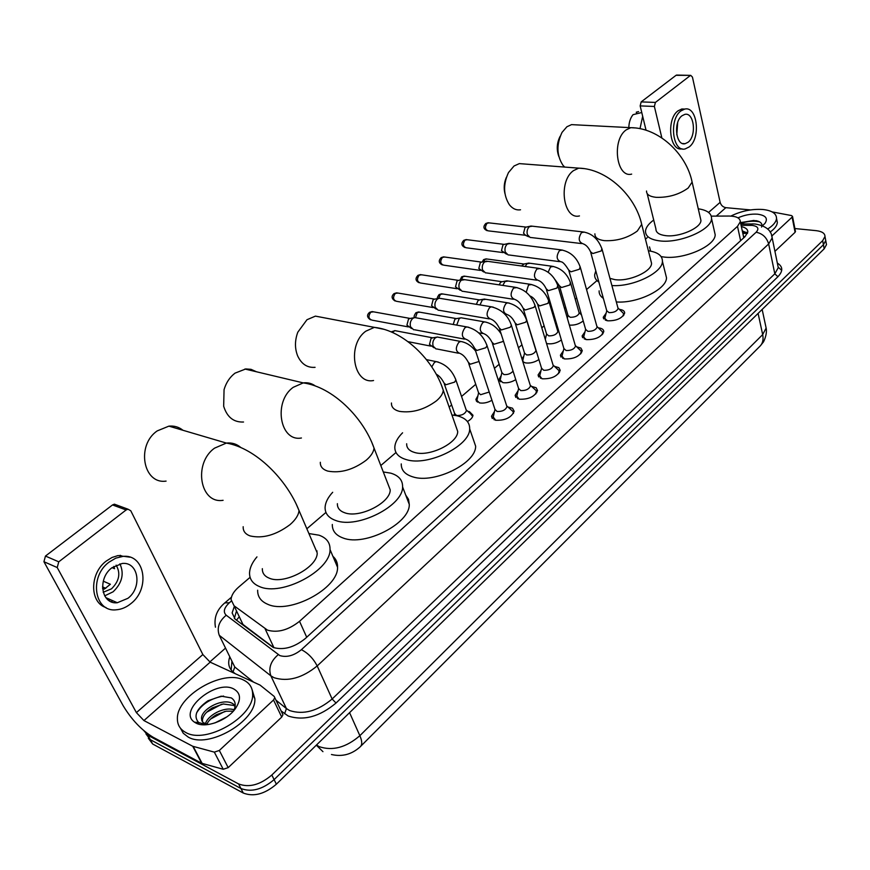 <?xml version="1.0" encoding="UTF-8"?>
<svg xmlns="http://www.w3.org/2000/svg" width="870" height="870" viewBox="0 0 870 870"><rect width="100%" height="100%" fill="white"/><g stroke="black" fill="none" stroke-linecap="round" stroke-linejoin="round"><path stroke-width="1.3" d="M561.367 339.996C557.083 343.008 552.483 344.259 547.589 343.715L546.534 343.465M544.903 338.06L545.849 337.071M538.9 359.56C534.539 362.377 530.069 363.486 525.502 362.899L522.859 361.779M521.935 358.853L523.827 356.08M515.769 379.657C511.386 382.267 507.069 383.246 502.806 382.615L499.173 379.168L501.207 375.612M491.952 400.298C487.591 402.701 483.426 403.56 479.457 402.886L475.901 399.373L477.945 395.709M467.929 411.39L469.398 411.619L472.965 415.229C472.704 417.469 470.855 419.568 467.407 421.526M619.451 309.415L620.277 309.513C623.225 310.035 624.682 311.232 624.66 313.102C622.213 318.366 616.504 320.932 607.543 320.812L603.247 317.256L606.118 313.178M598.364 327.87L599.441 328.001C602.344 328.545 603.791 329.773 603.769 331.677C601.246 337.136 595.45 339.789 586.358 339.615L582.117 335.961L585.021 331.764M576.69 346.836L580.921 348.098L582.291 350.751C579.703 356.439 573.798 359.158 564.586 358.929L560.41 355.188L563.325 350.871M554.407 366.324L558.866 367.662L560.226 370.37C557.55 376.275 551.547 379.081 542.195 378.787L538.084 374.959L541.031 370.511M531.494 386.356L536.192 387.77L537.529 390.532C534.778 396.676 528.655 399.569 519.172 399.21L515.138 395.306L518.096 390.717M507.906 406.975L512.506 408.204L514.17 411.271C511.342 417.665 505.111 420.656 495.487 420.232L491.517 416.23L494.508 411.51M250.092 577.332L238.663 587.098C233.878 591.285 231.344 595.439 231.061 599.561L234.063 605.781L267.471 630.141C277.704 633.045 288.394 630.097 299.53 621.311L737.499 226.352L740.316 221.73C740.163 218.098 736.477 216.206 729.234 216.043L711.279 216.13M744.502 237.14L743.426 235.868L743.719 237.847M239.511 617.276L242.958 624.442L273.713 647.661M647.182 237.673L645.442 239.163M596.439 281.075L586.554 289.536M576.669 297.986L575.233 299.215M565.685 307.382L564.489 308.404M554.527 316.919L553.722 317.615M544.109 325.837L541.803 327.816M521.946 344.792L518.455 347.782M499.162 364.28L494.432 368.325M475.727 384.322L461.546 396.459M451.628 404.941L449.148 407.062M396.002 452.52L380.799 465.526M325.945 512.441L306.849 528.775M583.215 320.932C579.181 324.075 574.559 325.467 569.35 325.097M825.412 238.771L825.739 240.566L823.422 244.742L274.104 779.618C262.435 789.514 251.386 792.472 240.946 788.503L150.303 739.652L145.953 733.889L150.303 739.652L240.946 788.503C251.386 792.472 262.435 789.514 274.104 779.618L823.422 244.742L825.739 240.566L825.412 238.771M826.163 242.839L826.489 244.633L824.184 248.82L276.377 784.196C264.752 794.092 253.725 797.04 243.285 793.048L152.674 744.013L148.324 738.249M234.334 606.423L232.127 612.904L235.117 619.135L273.158 647.432C283.413 650.423 294.082 647.497 305.174 638.645L745.046 236.64L747.808 232.018C747.863 229.343 745.71 227.548 741.37 226.624M794.886 228.549L816.169 230.659C821.987 231.366 824.934 233.301 824.988 236.488L822.672 240.653L271.821 775.018C260.119 784.914 249.037 787.883 238.587 783.935L147.911 735.28L143.876 730.702M209.79 661.972L225.526 648.106M742.273 230.833L747.537 233.236M234.345 618.472L236.499 610.957M243.502 680.035C249.549 682.928 252.594 687.626 252.626 694.14C254.149 716.597 205.733 744.676 185.68 732.42C180.177 729.441 177.415 724.917 177.393 718.881C176.349 696 222.981 669.019 243.502 680.035M252.072 689.584L254.856 698.719C256.422 721.219 208.126 749.287 188.083 736.988L183.266 733.258L180.471 728.233M195.989 723.079L194.532 722.209C177.241 711.16 215.695 679.046 233.682 688.931C240.859 693.02 241.381 699.654 235.248 708.832C226.787 720.762 205.516 728.494 195.989 723.079M233.649 710.79C236.314 705.07 235.542 700.774 231.311 697.914L221.165 696.174L207.963 700.774C196.305 708.996 193.194 716.238 198.621 722.491L206.201 724.743M235.117 706.407L233.649 705.418L223.231 703.982L212.28 707.908C206.146 711.769 202.862 715.836 202.427 720.11L202.612 722.035M235.204 705.581L232.758 703.623C223.079 697.49 201.351 709.006 201.503 718.315L201.862 720.762L203.232 722.676L208.408 724.503M233.301 711.182L226.189 711.192L216.51 714.661C211.606 717.543 208.387 720.751 206.853 724.297M234.106 709.822C224.09 706.233 207.18 715.629 205.45 723.927M226.776 716.923L214.814 722.981M197.457 723.144L199.491 724.318M224.688 711.475L210.594 719.033M221.6 704.265L206.614 712.258M223.579 696.054C211.084 698.24 202.101 703.841 196.631 712.845M196.924 723.122L197.588 723.764M110.577 599.745L108.837 600.496M282.38 713.52L282.946 714.77L281.717 717.087L273.528 699.991L219.327 750.462L228.19 767.634L223.231 769.276L201.709 763.273L152.968 737.162C141.462 730.082 131.522 719.588 123.138 705.679L43.935 561.726L45.457 556.06L58.758 561.824L57.213 567.544L136.405 712.628L143.931 720.567L192.727 746.264L214.325 752.126L219.327 750.462M281.717 717.087L228.19 767.634M273.528 699.991L274.789 697.686L274.224 696.457L260.097 685.114L210.181 662.168L202.851 654.544L130.772 510.755L127.988 509.189L126.117 509.961L112.524 504.937L45.457 556.06M112.524 504.937L114.394 504.176L116.667 505.013M126.117 509.961L58.758 561.824M111.98 567.718C97.103 578.528 101.235 604.715 117.309 602.736L127.944 598.299C142.571 587.348 138.439 561.444 122.17 563.477L111.98 567.718M104.661 595.874L113.111 591.796C122.126 583.096 124.399 573.776 119.919 563.825M102.54 588.348L104.302 589.12L110.381 584.259L103.28 581.182M103.193 592.263L111.534 588.805C119.299 581.084 120.821 573.189 116.112 565.141M129.978 557.17L118.07 555.56L112.045 557.463L106.336 560.998C89.523 573.243 89.447 602.747 106.053 607.564M130.772 603.715C150.619 588.794 144.985 553.614 122.811 556.419L115.775 558.149L109.065 562.129C88.773 576.788 94.373 612.469 116.188 609.805C121.332 609.435 126.194 607.401 130.772 603.715M102.508 586.891L105.77 588.316M110.947 601.659L112.969 600.811M117.309 602.736L105.846 597.636M112.056 567.664L114.546 568.708L113.829 566.403M730.822 216.086C741.164 211.018 751.832 208.811 762.827 209.485C771.886 210.486 776.453 213.465 776.529 218.413C776.17 221.991 773.202 225.537 767.612 229.06M776.747 219.512L777.345 222.492C777.062 225.656 774.648 228.853 770.102 232.072M737.967 217.859C744.502 214.966 751.049 213.748 757.618 214.194C765.774 215.358 768.221 218.413 764.958 223.383L762.457 225.743M761.554 227.07C762.609 224.503 761.544 222.568 758.336 221.274L755.997 220.643L740.49 222.524M754.083 220.404L740.511 222.655M759.564 221.839C753.572 220.632 747.276 221.176 740.685 223.449M182.972 430.28C178.916 427.018 174.228 425.637 168.9 426.137L157.242 430.889C135.938 445.233 143.202 484.59 166.083 481.099M262.338 568.675C262.218 573.112 264.534 576.277 269.265 578.191C284.305 584.966 317.713 567.175 317.213 552.885L314.026 545.468M308.904 533.549L319.018 535.191C326.511 537.856 330.187 542.641 330.034 549.546C330.85 570.47 281.521 596.733 259.554 586.597C252.702 583.759 249.375 579.137 249.549 572.71C249.853 567.621 252.322 562.346 256.954 556.887M332.905 556.311C336.146 559.182 337.69 562.836 337.549 567.273C338.506 588.403 289.645 614.633 267.71 604.28C260.88 601.377 257.52 596.689 257.65 590.208M316.397 551.004L317.137 551.025M256.552 371.794L251.017 369.337L245.797 368.934L235.009 373.154C229.789 377.145 226.135 382.648 224.058 389.651L223.666 406.225C227.07 417.176 233.693 422.439 243.535 422.015M337.386 503.676C337.266 508.026 339.768 511.081 344.879 512.832C359.778 518.444 390.608 502.686 390.217 489.843L387.759 483.481M383.3 471.964L390.771 473.16C398.786 475.564 402.734 480.153 402.592 486.906C403.234 505.72 357.7 528.982 335.929 520.564C328.523 517.976 324.912 513.517 325.097 507.199C325.423 502.371 327.957 497.401 332.688 492.279M405.692 495.03L408.498 499.304L409.281 504.415C410.042 523.435 364.911 546.664 343.193 538.041C335.809 535.376 332.177 530.852 332.307 524.469M325.054 317.963L315.418 316.125L306.958 319.736L297.801 332.199C294.734 340.562 294.702 348.489 297.692 355.993C301.553 364.149 307.349 367.934 315.07 367.325M406.671 443.765C406.551 448.006 409.215 450.921 414.675 452.498C429.378 457.141 458.001 443.058 457.707 431.476L455.804 426.072M451.921 414.979L457.131 415.784C465.613 417.937 469.789 422.298 469.669 428.866C470.17 445.831 427.899 466.614 406.399 459.643C398.493 457.305 394.632 453.053 394.817 446.886C395.165 442.297 397.753 437.61 402.582 432.803M472.878 438.154L475.629 446.136C476.238 463.308 434.315 484.057 412.869 476.88C404.996 474.476 401.124 470.148 401.255 463.906M524.545 164.006L519.336 163.614L514.05 165.985L508.493 172.564C503.034 184.353 503.328 195.076 509.385 204.754C512.55 208.724 516.269 210.409 520.521 209.79M609.957 278.356L614.688 279.585C628.575 281.945 651.706 271.723 651.565 263.338L650.782 260.26M648.389 250.777C657.807 252.159 662.483 255.693 662.429 261.392C662.548 272.799 632.718 287.176 611.893 285.534M665.376 273.234L666.507 277.791C666.681 289.362 637.057 303.728 616.33 301.933M598.886 282.108C595.885 280.14 594.482 277.66 594.667 274.681L595.798 270.875M603.367 298.377C600.365 296.365 598.951 293.842 599.125 290.83M504.948 193.597C503.599 188.007 504.089 182.569 506.405 177.284M575.951 124.856L571.557 124.627L566.914 126.748L562.031 132.392C556.278 144.583 556.615 155.589 563.064 165.42L564.684 167.073M647.171 193.618L655.915 228.908C655.86 232.529 659.058 234.769 665.528 235.629C679.165 237.521 701.057 228.081 700.937 220.425L700.339 217.804M698.262 208.8C707.179 210.127 711.606 213.389 711.54 218.587C711.736 229.81 679.437 243.72 659.471 240.859C650.053 239.576 645.399 236.303 645.507 231.028C645.888 227.407 648.618 223.742 653.718 220.034M714.303 230.854L715.183 234.726C715.434 246.112 683.341 260 663.462 256.965L661.124 256.606M650.629 251.136L649.509 246.906M558.779 156.361C556.376 149.477 556.843 142.767 560.171 136.231M513.441 413.446L513.028 411.543L510.69 409.455M475.14 349.62L494.965 409.378L497.074 411.477C502.175 411.695 505.47 410.107 506.971 406.736L506.59 405.561M413.685 329.773L410.575 326.87C409.694 323.499 410.433 320.682 412.782 318.42L414.675 317.561L416.676 317.931M411.488 328.512L406.932 325.097L408.53 319.018L410.422 318.387M494.965 409.455L493.236 417.056L495.769 420.297M535.822 393.925L536.388 390.837L534.213 388.846M499.608 329.077L518.607 388.531L520.749 390.587C525.774 390.76 529.003 389.227 530.472 385.986L530.124 384.877M438.317 310.285L435.25 307.371C434.402 304.022 435.13 301.248 437.414 299.041L439.209 298.225L441.068 298.53M436.251 309.154L431.574 305.696L433.129 299.704L434.902 299.084M518.607 388.575L516.823 396.133L519.151 399.21M558.562 373.632L559.095 370.707L557.072 368.815M541.901 378.722L539.748 375.796L541.575 368.282L543.761 370.272C548.709 370.413 551.885 368.934 553.298 365.824L552.983 364.78M462.264 291.341L459.229 288.405C458.425 285.088 459.142 282.348 461.361 280.205L464.797 279.683M460.317 290.319L455.521 286.817L457.054 280.912L458.707 280.336M580.671 353.905L581.182 351.132L579.289 349.327M564.021 358.81L562.031 356.026L563.912 348.565L566.131 350.534C571.003 350.643 574.135 349.196 575.505 346.206L575.222 345.238M485.547 272.919L482.556 269.972C481.795 266.666 482.491 263.98 484.655 261.881L487.874 261.359M483.72 271.984L478.815 268.471L480.327 262.642L481.871 262.087M602.181 334.7L602.66 332.079L600.909 330.361M585.543 339.441L583.716 336.799L585.63 329.393L587.881 331.329C592.698 331.405 595.765 330.002 597.103 327.12L596.842 326.217M508.2 254.986L505.252 252.028C504.524 248.755 505.209 246.101 507.319 244.057L510.342 243.535M506.471 254.149L501.479 250.614L502.969 244.872L504.415 244.339M623.116 316.017L623.562 313.526L621.93 311.895M606.499 320.595L604.824 318.094L606.771 310.753L609.054 312.635C613.796 312.689 616.819 311.329 618.113 308.546L617.885 307.697M530.243 237.543L527.34 234.563C526.644 231.322 527.318 228.701 529.373 226.7L532.222 226.189M528.623 236.77L525.643 235.368L523.544 233.225L525.001 227.57L526.361 227.059M472.693 416.436L470.191 413.359M444.309 383.974L454.597 413.457L456.565 415.469C461.611 415.664 464.906 414.066 466.44 410.683L466.026 409.498M468.691 363.388L478.565 392.751L480.577 394.719L489.212 392.033M436.087 348.99L433.14 346.195C432.303 342.9 433.021 340.137 435.304 337.897L437.208 337.016L439.111 337.375M434.021 347.782L429.486 344.379L431.052 338.408L432.955 337.767M478.565 392.849L476.923 400.32L477.499 402.136M492.387 343.378L501.87 372.632L503.915 374.557C507.754 374.85 510.799 373.708 513.05 371.131M456.717 325.108L459.175 318.594L460.98 317.767L462.753 318.072M453.216 324.488L454.901 319.17L456.685 318.561M501.859 372.697L500.174 380.125L500.696 381.821M515.421 323.934L524.534 353.057L526.611 354.938C531.45 355.047 534.561 353.59 535.963 350.577L526.383 319.464M479.99 304.946L482.393 299.824L485.764 299.302M476.347 304.337L478.098 300.465L479.762 299.867M524.523 353.1L522.794 360.484L523.261 362.072M545.294 339.354L546.577 334.036L548.698 335.863C553.461 335.929 556.528 334.515 557.887 331.622L557.616 330.709M502.816 285.414L504.991 281.565L508.156 281.032M499.141 284.86L500.674 282.25L502.229 281.684M567.349 318.235L568.045 315.495L570.187 317.289C574.896 317.332 577.908 315.962 579.224 313.167L578.974 312.308M525.175 266.481L526.981 263.784L529.971 263.262M521.543 265.981L524.11 263.98M795.419 231.311L795.082 232.312L792.113 217.13L771.929 235.922M795.082 232.312L774.931 251.343M646.051 130.228L640.157 105.901L641.179 101.899L655.414 102.421L654.381 106.455L661.863 137.949M750.505 209.92L725.841 207.669C722.97 207.114 721.078 205.342 720.132 202.34L692.433 77.082L690.747 75.375L676.055 75.309L641.179 101.899M676.055 75.309L677.023 75.081M690.225 75.614L655.414 102.421M792.113 217.13L792.526 216.434L791.515 215.575L772.125 211.899M682.015 115.753C673.097 122.017 675.892 146.269 685.136 143.691L688.061 142.256C696.848 135.916 694.119 111.86 684.799 114.394L682.015 115.753M684.864 109.065L681.819 108.989L678.056 110.805C666.039 119.19 669.606 151.815 682.026 148.814M689.138 146.965C701.057 138.341 697.37 105.661 684.668 109.098L680.905 110.925C668.758 119.429 672.586 152.467 685.125 148.944L689.138 146.965M638.134 111.719L636.296 112.176L636.688 113.774M638.58 111.61L636.296 112.176M642.669 116.286L640.005 128.662M628.825 127.575C628.977 122.268 630.38 117.972 633.034 114.677L641.755 112.524M676.806 134.806L677.676 122.529M273.963 647.748L265.111 628.825M745.666 233.28L742.85 233.519M239.272 616.765L236.466 620.158M306.708 637.231L299.53 621.311M242.958 624.442L234.063 605.781M740.609 240.696L737.499 226.352M316.484 745.003L319.181 746.634C332.547 751.18 346.108 747.526 359.865 735.694C362.268 741.273 362.344 745.014 360.093 746.906C351.687 754.453 342.138 756.987 331.459 754.507M316.31 745.166L322.944 751.669M360.789 746.21L759.553 346.619C762.642 343.791 763.686 339.778 762.675 334.602L766.133 328.066L765.513 325.13M349.577 712.66L359.865 735.694L762.675 334.602L758.096 313.407M824.184 248.82L822.672 240.653M276.377 784.196L271.821 775.018M243.285 793.048L238.587 783.935M152.674 744.013L147.911 735.28M231.181 601.213L229.365 602.769C223.971 607.847 222.927 612.001 226.233 615.231L279.846 655.588C286.752 657.633 293.94 655.665 301.39 649.683L756.128 232.236C759.358 228.625 758.074 226.341 752.278 225.395L741.088 225.308M771.494 234.976L772.179 237.891L768.656 243.948L317.191 665.931C302.281 678.067 287.894 681.993 274.039 677.708L270.853 675.816L286.426 708.582L289.601 710.54C303.369 715.01 317.539 711.16 332.133 699.001L774.811 273.811L778.269 267.655L777.704 264.926M777.334 263.088C783.022 266.579 783.217 271.125 777.91 276.725L336.037 703.025L332.133 699.001L317.191 665.931C313.298 658.492 308.034 653.076 301.39 649.683M753.572 223.916L752.18 223.905L750.418 225.308M336.037 703.025C319.627 716.75 303.673 721.067 288.166 715.988L281.13 710.953M235.128 673.608L233.051 671.923C228.701 668.171 227.625 663.136 229.8 656.839M231.181 670.052L231.92 661.167M778.171 267.177L781.717 270.352M278.248 654.664C270.744 661.08 268.275 668.138 270.853 675.816L219.262 635.307L234.769 666.986L253.398 681.982M230.876 659.036L234.769 666.986L233.051 671.923M275.964 700.165L286.426 708.582L284.599 713.781M756.128 232.236C762.511 233.53 766.687 237.434 768.656 243.948L774.811 273.811L777.91 276.725M229.365 602.769L224.797 602.91M226.233 615.231C218.99 621.223 216.673 627.912 219.262 635.307M742.578 232.268L746.308 232.268M202.851 654.544L136.405 712.628M210.181 662.168L143.931 720.567M201.709 763.273L192.727 746.264M57.213 567.544L43.935 561.726M193.194 746.449L202.166 763.458M223.231 769.276L214.325 752.126M243.176 526.709C242.969 531.037 245.253 534.093 250.005 535.898C262.664 538.824 275.975 535.083 289.938 524.708C295.55 519.847 298.573 515.116 299.019 510.538L295.876 503.306M223.101 500.304C200.013 504.219 192.977 463.318 214.575 448.148L226.363 443.069C231.855 442.482 236.651 443.939 240.751 447.452M320.334 462.285C320.138 466.527 322.607 469.463 327.751 471.094C340.431 473.432 353.242 469.822 366.194 460.23C371.033 456.054 373.654 451.998 374.035 448.05L371.599 441.851M301.433 437.991C279.846 442.134 272.973 401.505 293.277 387.291L303.249 382.898C307.665 382.343 311.667 383.344 315.244 385.91M391.456 402.995C391.272 407.116 393.914 409.911 399.406 411.369C412.065 413.217 424.419 409.694 436.468 400.82C440.666 397.198 442.939 393.697 443.276 390.293L441.394 385.019M373.556 380.516C353.361 384.779 346.749 344.498 365.846 331.176L374.35 327.359L384.29 329.382M594.895 233.834C594.765 237.488 597.875 239.75 604.215 240.631C616.623 241.24 627.651 238.043 637.297 231.039L641.701 224.351L640.929 221.339M579.463 215.923C563.249 220.208 557.877 181.384 573.482 170.629L578.746 168.149L584.053 168.606M646.53 191.008C646.421 194.499 649.629 196.609 656.154 197.338C668.443 197.675 679.122 194.565 688.203 187.996L692.118 182.091L691.519 179.535M631.663 174.109C616.428 178.339 611.458 140.005 626.182 129.88L630.804 127.683L635.263 127.944M408.356 326.913L372.088 320.16C368.467 318.888 368.021 316.223 370.761 312.178L373.578 311.841M369.391 312.482L370.761 312.178M468.81 327.305L466.777 326.913L464.885 327.816C461.035 333.797 461.589 337.701 466.548 339.507C469.55 340.801 472.279 343.802 474.759 348.489L476.858 350.458L485.797 347.75L487.037 345.694L486.656 344.563M433.032 307.556L396.6 301.324C393.055 300.052 392.631 297.409 395.306 293.407L397.949 293.07M393.914 293.734L395.306 293.407M493.246 307.143L491.354 306.816L489.56 307.665C485.808 313.57 486.341 317.43 491.18 319.236C494.193 320.464 496.89 323.39 499.271 328.012L501.414 329.937L510.222 327.261L511.397 325.326L511.06 324.26M457.011 288.731L420.438 282.989C416.98 281.717 416.567 279.107 419.177 275.159L421.667 274.8M417.785 275.496L419.177 275.159M516.987 287.557L513.539 288.09C509.863 293.919 510.385 297.736 515.105 299.552C518.139 300.715 520.793 303.576 523.077 308.132L525.252 310.003L533.941 307.371L535.05 305.533L534.745 304.543M480.327 270.407L443.646 265.143C440.263 263.882 439.861 261.294 442.417 257.389L444.755 257.031M441.003 257.737L442.417 257.389M540.063 268.536L536.833 269.069C533.245 274.833 533.756 278.607 538.345 280.423C541.39 281.521 544.011 284.316 546.208 288.818L548.415 290.645L556.996 288.046L557.768 285.371M503.012 252.583L466.233 247.776C462.938 246.514 462.535 243.948 465.037 240.087L467.233 239.728M463.623 240.457L465.037 240.087M562.509 250.06L559.475 250.593C555.973 256.269 556.463 260.01 560.943 261.826C562.607 261.663 565.196 264.404 568.686 270.048L570.938 271.821L579.398 269.254L580.149 266.742M525.088 235.226L488.233 230.854C485.014 229.593 484.623 227.048 487.069 223.231L489.147 222.883M485.645 223.623L487.069 223.231M584.346 232.083L581.486 232.616C578.061 238.217 578.539 241.925 582.911 243.741C585.978 244.731 588.522 247.406 590.545 251.789L592.829 253.529L601.181 250.984L601.899 248.613M436.251 374.165C439.285 375.862 441.84 378.744 443.907 382.822L445.864 384.768L454.597 382.126L455.88 379.972L455.478 378.809M431.781 366.868L434.467 362.366L436.229 361.626L438.306 362.072M392.413 332.416L394.806 330.622L396.187 330.883M392.011 331.535L393.425 331.231M462.633 341.845L460.698 341.464L458.794 342.356C455.086 348.087 455.597 351.828 460.35 353.59C463.253 354.884 465.918 357.777 468.321 362.301L470.322 364.204L479.076 361.474M415.534 317.55L417.23 312.547L419.818 312.189M415.795 312.863L417.23 312.547M486.297 322.194L484.481 321.867L482.687 322.716C479.055 328.381 479.566 332.09 484.198 333.841C487.124 335.059 489.734 337.897 492.05 342.356L494.095 344.215L502.588 341.649L503.349 340.768M438.654 298.356L440.394 294.354L442.841 293.995M438.958 294.691L440.394 294.354M484.101 299.03L507.612 302.814L505.916 303.619C502.371 309.209 502.86 312.885 507.384 314.646C510.32 315.799 512.898 318.572 515.127 322.977L517.204 324.793L525.589 322.248L526.676 320.421C523.218 310.731 516.867 304.859 507.612 302.814L509.309 303.097M461.296 279.835L462.949 276.638L465.254 276.279M461.502 276.997L462.949 276.638M529.906 295.963L529.939 295.963C532.886 297.062 535.431 299.78 537.562 304.119L539.683 305.903L547.959 303.391L548.72 300.748M526.23 292.276L528.503 285.045L531.7 284.523M483.459 261.772L484.916 259.38L487.091 259.021M483.47 259.76L484.916 259.38M555.093 279.694L559.399 285.784L561.552 287.513L569.719 285.034L570.448 282.543M548.154 272.234L550.492 266.97L553.494 266.448M720.132 202.34L708.571 212.443M725.841 207.669L716.271 216.108M654.381 106.455L640.157 105.901M499.173 379.168L499.782 381.049M475.901 399.373L476.575 401.364M603.247 317.256L603.704 318.888M582.117 335.961L582.628 337.712M560.41 355.188L560.965 357.059M538.084 374.959L538.704 376.96M515.138 395.306L515.823 397.427M491.517 416.23L492.279 418.503M747.45 233.443L742.795 233.247M743.741 237.662L740.316 221.73M762.153 309.448L766.133 328.066C767.579 334.504 763.077 343.074 763.12 342.323L760.423 345.76M826.489 244.633L824.988 236.488M777.682 264.795L772.179 237.891C771.559 230.376 765.796 225.732 754.888 223.981L740.783 223.927M231.431 597.222L225.221 602.551C216.989 609.348 213.726 617.569 215.456 627.205M234.313 617.45L232.127 612.904M252.626 694.14L254.856 698.719M198.621 722.491L194.532 722.209M201.503 718.315L202.427 720.11M127.988 509.189L114.394 504.176M274.789 697.686L282.946 714.77M120.082 555.299L122.811 556.419M776.529 218.413L777.345 222.492M317.213 552.885L299.019 510.538C287.002 479.827 256.008 448.148 226.363 443.069L168.9 426.137M330.034 549.546L337.549 567.273M390.217 489.843L374.035 448.05C363.334 417.535 332.644 386.867 303.249 382.898L244.905 369.021M402.592 486.906L409.281 504.415M457.707 431.476L443.276 390.293C433.749 360.06 403.452 330.361 374.35 327.359L315.418 316.125M469.669 428.866L475.629 446.136M651.565 263.338L641.701 224.351C635.263 195.38 606.673 168.704 578.746 168.149L519.336 163.614M662.429 261.392L666.507 277.791M700.937 220.425L692.118 182.091C686.397 153.555 658.372 127.683 630.804 127.683L571.557 124.627M711.54 218.587L715.183 234.726M370.457 319.79C366.944 317.398 366.64 314.918 369.565 312.341L372.132 311.58L409.9 318.398M506.884 406.062L513.028 411.543M506.971 406.736L487.037 345.694C483.241 335.45 476.488 329.197 466.777 326.913L414.675 317.561M493.899 419.057L494.149 419.808M464.536 339.126L414.544 329.763M409.27 318.583L413.805 317.811M395.078 300.998C391.489 298.66 391.163 296.191 394.099 293.592L396.6 292.842L434.434 299.106M536.54 391.935L536.779 392.674M530.385 385.345L536.388 390.837M530.472 385.986L511.397 325.326C508.08 315.473 501.403 309.307 491.354 306.816L439.209 298.225M517.422 398.003L517.661 398.743M489.31 318.909L439.132 310.275M433.836 299.28L438.382 298.464M419.035 282.717C415.436 280.858 415.088 278.4 417.959 275.355L420.406 274.615L458.283 280.358M559.247 371.751L559.464 372.48M553.222 365.204L559.095 370.707M553.298 365.824L535.05 305.533C531.483 295.408 524.871 289.329 515.225 287.285L463.057 279.422M540.292 377.547L540.509 378.276M541.575 368.26L523.381 309.122M513.365 299.269L463.036 291.33M457.718 280.521L462.285 279.651M442.33 264.915C438.697 263.099 438.317 260.663 441.188 257.607L443.58 256.867L481.491 262.109M581.312 352.122L581.519 352.839M575.429 345.618L581.182 351.132M575.505 346.206L558.04 286.306C554.581 276.247 548.046 270.244 538.432 268.308L486.265 261.141M562.531 357.668L562.738 358.375M563.912 348.565L546.48 289.743M536.725 280.183L486.276 272.897M480.958 262.272L485.525 261.359M465.015 247.569C461.317 245.775 460.915 243.35 463.808 240.316L466.135 239.587L504.067 244.361M602.79 333.025L602.986 333.721M597.027 326.565L602.66 332.079M597.103 327.12L580.399 267.601C577.038 257.607 570.568 251.691 560.987 249.853L508.83 243.35M584.161 338.343L584.357 339.028M585.63 329.404L568.936 270.918M559.432 261.62L508.896 254.964M503.567 244.513L508.134 243.556M487.102 230.68C483.361 228.919 482.948 226.515 485.841 223.481L488.113 222.763L526.045 227.081M623.681 314.44L623.866 315.114M618.048 308.013L623.562 313.526M618.113 308.546L602.127 249.418C598.462 239.141 592.068 233.312 582.922 231.909L530.809 226.026M605.215 319.54L605.4 320.203M606.771 310.764L590.774 252.604M581.497 243.567L530.896 237.51M525.567 227.222L530.145 226.233M466.342 410.02L472.53 415.381M466.44 410.683L455.88 379.972C452.106 370.12 445.549 364.008 436.229 361.626L426.463 359.625M454.586 413.587L454.249 415.24M391.511 332.014L394.806 330.622L432.423 337.777M475.596 351.012C471.312 345.629 466.342 342.443 460.698 341.464L437.208 337.016M458.436 353.22L436.903 348.979M431.824 337.941L436.392 337.245M407.976 341.649L430.824 346.119M414.609 317.583C413.674 316.919 414.131 315.31 415.969 312.732L418.535 311.96L456.195 318.572M501.174 333.982C496.835 327.142 491.267 323.096 484.481 321.867L460.98 317.767M482.404 333.514L478.652 332.84M455.641 318.724L460.197 317.985M437.556 298.617C436.947 298.138 437.479 296.79 439.132 294.56L441.623 293.799L479.326 299.889M505.709 314.364L504.839 314.211M478.794 300.041L483.372 299.236M460.045 280.075L461.676 276.856L464.123 276.105L501.838 281.706M557.811 331.078L559.084 332.296M557.887 331.622L548.992 301.651C545.631 292.015 539.346 286.219 530.124 284.272L506.612 280.803M546.577 334.015L537.834 305.022M501.337 281.847L505.916 281.01M482.1 262.044L483.644 259.619L486.036 258.879L523.762 264.001M579.159 312.645L581.508 314.94M579.224 313.167L570.698 283.381C567.436 273.8 561.215 268.09 552.015 266.242L528.514 263.066M568.045 315.495L559.649 286.621M523.272 264.143L527.851 263.262M690.747 75.375L676.566 75.07M792.526 216.434L795.484 231.616M682.678 143.55L685.136 143.691M681.819 108.989L684.668 109.098"/></g></svg>
